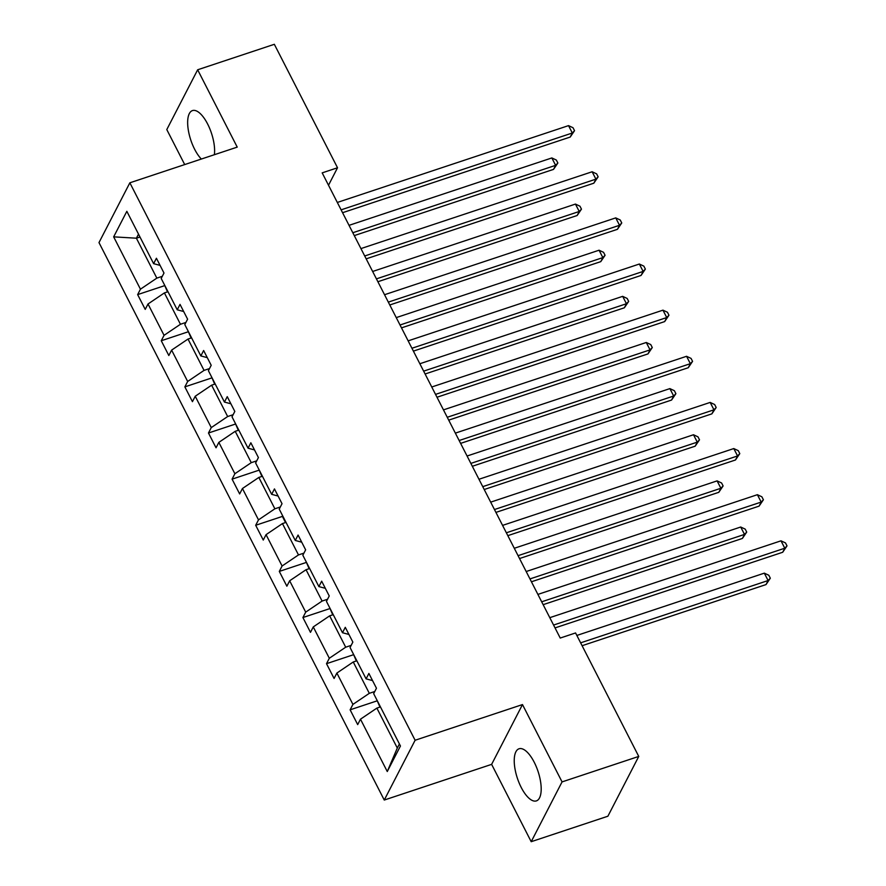 <?xml version="1.0" encoding="UTF-8"?>
<svg xmlns="http://www.w3.org/2000/svg" width="886" height="886" viewBox="0 0 886 886"><rect width="100%" height="100%" fill="white"/><g stroke="black" fill="none" stroke-linecap="round" stroke-linejoin="round"><path stroke-width="1.33" d="M534.214 762.226A27.466 10.887 -108.4 0 0 519.052 748.77A27.466 10.887 -108.4 0 0 521.212 787.444A27.466 10.887 -108.4 0 0 536.373 800.9A27.466 10.887 -108.4 0 0 534.214 762.226M214.368 154.718A27.466 10.887 -108.4 0 0 207.645 124.04A27.466 10.887 -108.4 0 0 192.472 110.584A27.466 10.887 -108.4 0 0 194.632 149.258A27.466 10.887 -108.4 0 0 201.344 159.037M531.201 841.7L562.056 781.906L522.485 704.569L491.63 764.363L531.201 841.7L607.896 816.216L638.751 756.422L575.568 632.947L560.229 638.053L322.183 172.87L337.522 167.764L274.339 44.3L197.656 69.784L166.789 129.577L184.698 164.574M491.63 764.363L384.258 800.047L98.988 242.598L129.854 182.804L415.113 740.253L384.258 800.047M562.056 781.906L638.751 756.422M380.459 706.928L376.871 708.113L397.305 748.039L387.271 771.529L360.48 719.188L357.689 724.604L350.125 709.819L376.838 700.937M376.871 708.113L360.48 719.188M356.848 660.79L353.259 661.986L369.307 693.328L352.916 704.403L350.125 709.819M352.916 704.403L336.879 673.05L334.077 678.466L326.513 663.68L353.226 654.809M333.236 614.662L329.658 615.848L345.695 647.201L329.315 658.265L326.513 663.68M329.315 658.265L313.267 626.923L310.477 632.338L302.912 617.542L329.614 608.671M309.635 568.524L306.047 569.72L322.094 601.062L305.703 612.137L302.912 617.542M305.703 612.137L289.656 580.784L286.865 586.2L279.3 571.415L306.013 562.532M286.023 522.386L282.446 523.582L298.482 554.924L282.091 565.999L279.3 571.415M282.091 565.999L266.055 534.657L263.264 540.061L255.689 525.276L282.401 516.405L285.525 522.552M262.422 476.258L258.834 477.443L274.87 508.797L258.49 519.86L255.689 525.276M258.49 519.86L242.443 488.518L239.652 493.934L232.088 479.149L258.79 470.267M238.81 430.12L235.222 431.316L251.27 462.658L234.879 473.733L232.088 479.149M234.879 473.733L218.842 442.38L216.04 447.795L208.476 433.01L235.189 424.139M215.198 383.992L211.621 385.177L227.658 416.531L211.267 427.595L208.476 433.01M211.267 427.595L195.23 396.252L192.439 401.668L184.864 386.872L211.577 378.001M191.597 337.854L188.009 339.05L204.046 370.392L187.666 381.467L184.864 386.872M187.666 381.467L171.618 350.114L168.827 355.53L161.263 340.745L187.976 331.862M167.986 291.727L164.397 292.912L180.445 324.265L164.054 335.329L161.263 340.745M164.054 335.329L148.017 303.987L145.215 309.391L137.651 294.606L164.364 285.735M139.988 237.016L136.4 238.201L156.833 278.126L140.442 289.19L137.651 294.606M140.442 289.19L113.663 236.85L126.842 211.322L153.621 263.663L156.423 258.247L163.988 273.032L161.197 278.448L177.233 309.79L180.024 304.385L187.599 319.17L184.797 324.586L200.845 355.928L203.636 350.513L211.2 365.298L208.409 370.713L224.446 402.067L227.248 396.651L234.812 411.436L232.021 416.852L248.058 448.194L250.849 442.779L258.413 457.564L255.622 462.979L271.67 494.333L274.461 488.917L282.025 503.702L279.234 509.118L295.271 540.46L298.073 535.055L305.637 549.841L302.835 555.245L318.882 586.598L321.673 581.183L329.238 595.968L326.447 601.384L342.494 632.737L345.285 627.321L352.849 642.106L350.059 647.522L366.095 678.864L368.886 673.449L376.461 688.234L373.659 693.649L400.45 746.001L387.271 771.529M372.541 680.592L366.095 678.864M374.767 691.512L369.307 693.328M353.259 661.986L336.879 673.05M348.94 634.454L342.494 632.737M351.155 645.385L345.695 647.201M329.658 615.848L313.267 626.923M325.328 588.315L318.882 586.598M327.554 599.246L322.094 601.062M306.047 569.72L289.656 580.784M301.716 542.188L295.271 540.46M303.942 553.119L298.482 554.924M282.446 523.582L266.055 534.657M278.115 496.049L271.67 494.333M280.33 506.98L274.87 508.797M258.834 477.443L242.443 488.518M254.504 449.922L248.058 448.194M256.73 460.842L251.27 462.658M235.222 431.316L218.842 442.38M230.892 403.783L224.446 402.067M233.118 414.714L227.658 416.531M211.621 385.177L195.23 396.252M207.291 357.645L200.845 355.928M209.506 368.576L204.046 370.392M188.009 339.05L171.618 350.114M183.679 311.518L177.233 309.79M185.905 322.449L180.445 324.265M164.397 292.912L148.017 303.987M160.067 265.379L153.621 263.663M522.485 704.569L415.113 740.253M129.854 182.804L237.226 147.12L197.656 69.784M328.518 185.229L337.522 167.764M397.305 748.039L399.409 743.963M162.293 276.31L156.833 278.126M138.515 234.125L136.4 238.201L113.663 236.85M342.572 212.706L570.219 137.053L572.312 133.011L341.11 209.849M568.524 125.624L573.02 127.728L574.538 130.685L572.312 133.011L568.524 125.624L337.333 202.451M574.538 130.685L570.219 137.053M164.386 284.694L167.487 291.882M354.289 235.598L553.54 169.381L555.622 165.339L551.845 157.941L349.04 225.343M352.827 232.73L555.622 165.339L557.859 163.002L553.54 169.381M551.845 157.941L556.342 160.045L557.859 163.002M366.184 258.845L593.83 183.192L595.913 179.149L364.722 255.976M592.136 171.762L596.632 173.866L598.139 176.823L595.913 179.149L592.136 171.762L360.934 248.589M598.139 176.823L593.83 183.192M389.796 304.972L617.442 229.319L619.524 225.288L388.323 302.115M615.737 217.89L620.233 219.994L621.75 222.951L619.524 225.288L615.737 217.89L384.546 294.717M621.75 222.951L617.442 229.319M187.998 330.832L191.099 338.02M377.89 281.726L577.151 215.508L579.234 211.477L575.446 204.079L372.652 271.47M376.428 278.868L579.234 211.477L581.46 209.14L577.151 215.508M575.446 204.079L579.953 206.183L581.46 209.14M211.61 376.96L214.7 384.159M401.502 327.864L600.752 261.647L602.845 257.604L599.058 250.217L396.252 317.609M400.04 324.996L602.845 257.604L605.072 255.279L600.752 261.647M599.058 250.217L603.554 252.322L605.072 255.279M413.397 351.111L641.043 275.457L643.136 271.415L411.935 348.253M639.349 264.028L643.845 266.132L645.362 269.089L643.136 271.415L639.349 264.028L408.147 340.855M645.362 269.089L641.043 275.457M235.211 423.098L238.312 430.286M425.114 373.992L624.364 307.785L626.446 303.743L622.67 296.345L419.864 363.736M423.652 371.134L626.446 303.743L628.672 301.406L624.364 307.785M622.67 296.345L627.166 298.449L628.672 301.406M437.008 397.238L664.655 321.596L666.737 317.553L435.547 394.381M662.961 310.155L667.457 312.26L668.963 315.217L666.737 317.553L662.961 310.155L431.759 386.994M668.963 315.217L664.655 321.596M258.823 469.226L261.924 476.424M448.715 420.13L647.976 353.913L650.058 349.87L646.271 342.483L443.476 409.875M447.253 417.273L650.058 349.87L652.284 347.545L647.976 353.913M646.271 342.483L650.767 344.588L652.284 347.545M460.62 443.377L688.267 367.723L690.349 363.681L459.147 440.519M686.561 356.294L691.058 358.398L692.575 361.355L690.349 363.681L686.561 356.294L455.371 433.121M692.575 361.355L688.267 367.723M282.424 515.364L282.401 516.449M472.327 466.269L671.577 400.051L673.67 396.009L669.882 388.611L467.077 456.013M470.865 463.4L673.67 396.009L675.896 393.672L671.577 400.051M669.882 388.611L674.379 390.715L675.896 393.672M484.221 489.515L711.868 413.862L713.961 409.819L482.759 486.647M710.173 402.421L714.67 404.537L716.187 407.494L713.961 409.819L710.173 402.421L478.972 479.26M716.187 407.494L711.868 413.862M306.035 561.502L309.136 568.69M495.938 512.396L695.189 446.179L697.271 442.136L693.494 434.749L490.689 502.14M494.466 509.539L697.271 442.136L699.497 439.81L695.189 446.179M693.494 434.749L697.991 436.853L699.497 439.81M507.833 535.642L735.48 459.989L737.562 455.958L506.371 532.785M733.785 448.56L738.282 450.664L739.788 453.621L737.562 455.958L733.785 448.56L502.583 525.387M739.788 453.621L735.48 459.989M329.647 607.63L332.737 614.829M519.539 558.534L718.801 492.317L720.883 488.275L717.095 480.888L514.29 548.279M518.077 555.666L720.883 488.275L723.109 485.949L718.801 492.317M717.095 480.888L721.592 482.992L723.109 485.949M531.434 581.781L759.092 506.127L761.174 502.085L529.972 578.912M757.386 494.698L761.882 496.802L763.4 499.759L761.174 502.085L757.386 494.698L526.195 571.525M763.4 499.759L759.092 506.127M353.248 653.768L356.349 660.956M543.151 604.662L742.402 538.444L744.495 534.413L740.707 527.015L537.902 594.406M541.689 601.804L744.495 534.413L746.721 532.076L742.402 538.444M740.707 527.015L745.204 529.119L746.721 532.076M555.046 627.908L782.692 552.266L784.774 548.224L553.584 625.051M780.998 540.825L785.494 542.93L787.012 545.887L784.774 548.224L780.998 540.825L549.796 617.664M787.012 545.887L782.692 552.266M376.86 699.896L379.961 707.094M582.102 645.706L766.013 584.583L768.096 580.54L764.319 573.153L576.852 635.45M580.629 642.837L768.096 580.54L770.322 578.215L766.013 584.583M764.319 573.153L768.815 575.258L770.322 578.215"/></g></svg>
